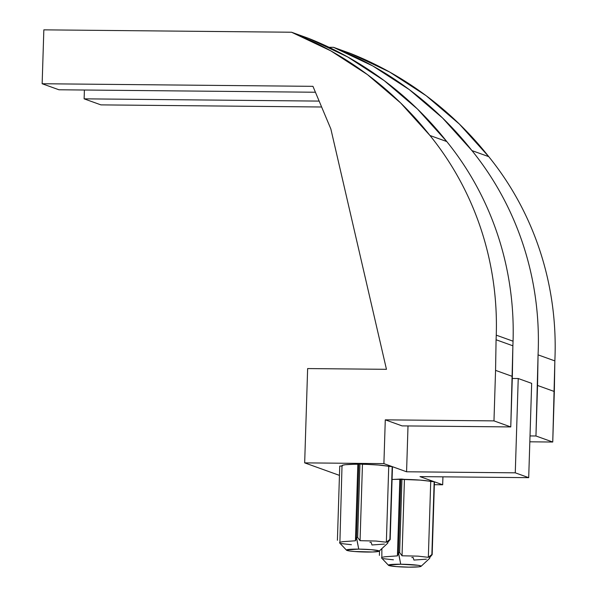 <?xml version="1.0" encoding="UTF-8"?>
<svg xmlns="http://www.w3.org/2000/svg" width="597" height="597" viewBox="0 0 597 597"><rect width="100%" height="100%" fill="white"/><g stroke="black" fill="none" stroke-linecap="round" stroke-linejoin="round"><path stroke-width="0.9" d="M342.29 465.958L342.454 465.272L345.372 464.712L359.961 463.981L378.379 465.033L392.475 466.697L390.184 539.539L392.177 466.593L406.572 471.779L408.012 425.945L406.572 471.779L515.271 472.824L518.233 378.52L531.666 383.356L528.703 477.66L515.271 472.824L518.233 378.52L512.293 378.468L518.233 378.52L531.666 383.356L528.703 477.66L420.004 476.615L434.452 481.801L432.168 554.643L434.452 481.801L442.675 484.771L442.929 476.831L442.675 484.771L434.362 484.689L442.675 484.771L434.452 481.809L432.168 554.643L429.519 557.747L431.87 554.538L428.34 557.322L417.967 556.135L402.035 555.785L399.632 552.576L398.483 552.591L400.729 564.225A16.358 1.373 1.8 0 1 421.079 566.314A16.358 1.373 1.8 0 1 408.848 567.15A16.358 1.373 1.8 0 1 388.49 565.292A16.358 1.373 1.8 0 1 400.729 564.225L398.43 552.747L397.423 555.874L399.826 479.331L420.363 480.13L434.131 481.697L420.004 476.615L528.703 477.66L515.271 472.824L406.572 471.779L392.475 466.712L390.184 539.539L387.543 542.643L387.692 543.203M342.962 541.673C340.029 542.143 338.999 542.621 339.872 543.113L342.014 465.638A24.104 2.03 -178.2 0 1 357.849 464.235L359.961 463.981L357.648 537.472L360.058 540.681L375.991 541.039L386.356 542.218L388.737 466.406L392.147 466.593L383.901 463.63L304.671 462.869L339.447 475.376L304.671 462.869L307.634 368.565L386.46 369.319L330.857 128.974L312.947 86.334L42.148 83.737L43.842 29.85L291.545 32.231L330.85 50.879L367.409 74.58L400.624 102.945L429.974 135.504C441.138 149.28 450.996 164.003 459.548 179.667C468.1 195.331 475.205 211.681 480.869 228.733C486.525 245.777 490.652 263.24 493.234 281.12C495.823 299 496.831 317.014 496.256 335.156A303.769 293.008 109.8 0 1 496.077 339.76L512.875 345.797A303.769 293.008 -70.2 0 0 513.054 341.193L496.256 335.156A303.769 293.008 109.8 0 1 496.077 339.76L495.562 370.371L512.353 376.408L510.771 426.93L493.973 420.885L495.562 370.371L493.973 420.885L385.281 419.848L383.901 463.63L304.671 462.869L307.634 368.565L386.46 369.319L330.857 128.974L312.947 86.334L42.148 83.737L58.939 89.774L315.432 92.236L58.939 89.774L42.148 83.737L43.842 29.85L291.545 32.231A353.693 341.156 109.8 0 1 429.974 135.504L446.765 141.541L417.422 108.982L384.199 80.625L347.641 56.924L308.343 38.268L291.545 32.231L308.343 38.268A353.693 341.156 -70.2 0 1 446.765 141.541L429.974 135.504A303.769 293.008 109.8 0 1 496.256 335.156L513.054 341.193C513.621 323.052 512.614 305.045 510.025 287.164C507.443 269.277 503.316 251.815 497.659 234.77C492.003 217.726 484.891 201.368 476.346 185.704C467.794 170.041 457.929 155.324 446.765 141.541A303.769 293.008 -70.2 0 1 513.054 341.193A303.769 293.008 -70.2 0 1 512.875 345.797L496.077 339.76L495.562 370.371L512.353 376.408L512.875 345.797L510.771 426.93L493.973 420.885L385.281 419.848L402.072 425.885L510.771 426.93L402.072 425.885L385.281 419.848L383.901 463.63L392.177 466.593L389.886 539.434L386.356 542.218L388.737 466.406A24.104 2.03 -178.2 0 0 362.461 464.279L360.058 540.681L362.461 464.279L359.961 463.981L357.648 537.472L356.499 537.494L358.804 463.973L356.499 537.494L355.439 540.77L342.962 541.673C340.029 542.143 338.999 542.621 339.872 543.113M387.543 542.643L389.886 539.434L386.356 542.218L375.991 541.039L360.058 540.681L357.648 537.472L356.499 537.494L358.745 549.128A16.358 1.373 1.8 0 1 379.095 551.218A16.358 1.373 1.8 0 1 366.871 552.046A16.358 1.373 1.8 0 1 346.514 550.195A16.358 1.373 1.8 0 1 358.745 549.128L356.446 537.643L355.439 540.77L357.849 464.235L355.439 540.77M339.745 466.093L342.006 465.973L339.745 466.093L337.409 540.278L339.745 466.093M392.072 479.481L400.788 479.07L398.483 552.591L399.632 552.576L402.035 555.785L417.967 556.135L428.34 557.322L430.721 481.51L434.161 481.697L431.87 554.538L428.34 557.322L430.721 481.51A24.104 2.03 -178.2 0 0 404.438 479.376L402.035 555.785L404.438 479.376L401.945 479.085L399.632 552.576L401.945 479.085L400.788 479.07L398.483 552.591L397.423 555.874L399.826 479.331A24.104 2.03 -178.2 0 0 392.072 479.481M537.546 385.468L554.337 391.513L552.747 442.026L535.957 435.989L538.061 354.857L554.852 360.901L552.747 442.026L529.83 441.81L552.747 442.026L535.957 435.989L530.017 435.929L535.957 435.989L537.546 385.468L554.337 391.513L554.852 360.901A303.769 293.008 -70.2 0 0 488.749 156.645C500.152 170.712 510.189 185.771 518.868 201.801C527.539 217.838 534.703 234.584 540.352 252.038C546.001 269.493 550.046 287.373 552.486 305.671C554.919 323.97 555.71 342.38 554.852 360.901L538.061 354.857L537.546 385.468M321.626 106.997L100.923 104.878L84.125 98.841L84.401 90.02L84.125 98.841L100.923 104.878L321.626 106.997M350.32 53.372L389.625 72.021L426.183 95.721L459.399 124.086L488.749 156.645A353.693 341.156 -70.2 0 0 350.32 53.372L333.529 47.327A353.693 341.156 109.8 0 1 471.951 150.601L488.749 156.645L471.951 150.601A303.769 293.008 109.8 0 1 538.061 354.857C538.919 336.335 538.128 317.925 535.688 299.627C533.255 281.329 529.211 263.456 523.562 245.994C517.905 228.539 510.748 211.793 502.07 195.764C493.398 179.727 483.361 164.675 471.951 150.601L442.608 118.042L409.385 89.684L372.834 65.983L333.529 47.327L350.32 53.372M329.014 47.282L333.529 47.327L329.014 47.282M319.149 101.094L84.125 98.841L319.149 101.094M351.417 544.718L341.051 543.539M369.946 542.33L371.095 542.307L371.968 544.971L384.446 544.083M358.745 549.128L346.618 549.889L346.969 550.434L349.73 551.009L354.476 551.516L372.618 551.994L378.991 551.285L378.647 550.74L371.133 549.665L358.745 549.128M379.393 555.382L379.535 550.807L379.393 555.382M393.408 559.814L383.035 558.643M426.437 559.18L413.952 560.068L413.079 557.411L411.811 557.561M429.519 557.747L429.676 558.307L421.079 566.314M381.849 558.217C380.983 557.725 382.013 557.24 384.938 556.77C382.013 557.24 380.983 557.725 381.849 558.217L381.864 548.636M397.423 555.874L384.938 556.77M408.848 567.15L418.863 566.829L420.975 566.389L420.624 565.844L417.87 565.269L400.729 564.225L388.602 564.986L388.953 565.538L396.46 566.613L408.848 567.15M339.678 542.971L346.514 550.195M387.841 542.3L387.819 542.986M387.707 543.188L379.095 551.218M429.818 557.404L429.795 558.083M381.662 558.076L388.49 565.292"/></g></svg>
